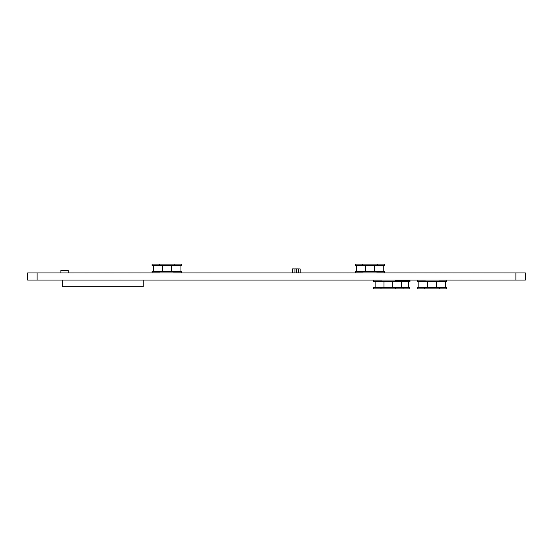 <?xml version="1.0" encoding="UTF-8"?>
<svg xmlns="http://www.w3.org/2000/svg" width="553" height="553" viewBox="0 0 553 553"><rect width="100%" height="100%" fill="white"/><g stroke="black" fill="none" stroke-linecap="round" stroke-linejoin="round"><path stroke-width="0.83" d="M37.092 272.919L525.35 272.919L525.35 280.081L27.65 280.081L27.65 272.919L37.092 272.919L37.092 280.081M127.867 272.919L133.688 272.919L127.833 272.961M124.218 280.081L126.347 280.081L124.218 280.081M119.026 280.046L121.197 280.039M108.699 272.961L105.056 272.919L108.699 272.961M110.572 272.919L114.222 272.961L110.538 272.961M319.745 272.919L317.194 272.919L319.745 272.919M331.987 272.919L333.494 272.919L331.987 272.919M328.344 272.919L332.401 272.919L328.344 272.919M322.523 272.919L325.779 272.919L322.523 272.919M329.028 272.919L330.798 272.919L329.028 272.919M126.831 280.081L128.476 280.081M119.469 280.081L121.114 280.081M112.107 280.081L113.752 280.081M104.752 280.081L106.397 280.081M97.39 280.081L99.035 280.081M90.028 280.081L91.674 280.081M82.674 280.081L84.305 280.081M76.452 280.081L75.395 280.081M76.908 280.081L75.747 280.081M135.464 280.081L62.24 280.081L62.24 286.703L143.192 286.703L143.192 280.081L135.464 280.081M412.289 272.961L408.646 272.919L412.289 272.961M409.863 280.371L403.158 280.371L409.842 280.081M408.321 287.436L408.321 281.553L408.321 287.436M403.082 288.908L409.794 288.908L409.794 287.436L395.727 287.436L395.727 288.908L403.082 288.908L403.082 287.436M409.98 280.371L409.98 281.553L373.648 281.553L373.648 280.371M409.794 281.553L409.794 280.371M384.743 272.919L376.683 272.919M376.662 272.85L384.757 272.85M363.252 272.919L355.192 272.919M355.171 272.85L363.273 272.85M356.72 271.447L356.72 265.564L356.72 271.447L365.554 271.447L365.554 265.564M374.381 265.564L374.381 271.447L383.215 271.447L383.215 265.564L383.215 271.447M374.381 271.447L365.554 271.447M377.326 265.564L384.688 265.564L384.688 264.092L377.326 264.092L377.326 265.564L362.609 265.564L362.609 264.092L377.326 264.092M362.609 264.092L355.247 264.092L355.247 265.564L362.609 265.564M355.247 272.629L355.247 271.447L384.688 271.447L384.688 272.629M403.158 280.371L395.063 280.371L403.137 280.081M373.593 280.081L381.646 280.081M401.616 287.436L401.616 281.553L401.616 287.436M375.121 281.553L375.121 287.436L375.121 281.553M395.727 288.908L381.003 288.908L381.003 287.436L373.648 287.436L373.648 288.908L381.003 288.908M381.003 287.436L395.727 287.436M403.082 281.553L403.082 280.371M438.805 280.081L446.859 280.081M417.315 280.081L425.368 280.081M445.331 287.436L445.331 281.553L445.331 287.436M418.835 281.553L418.835 287.436L418.835 281.553M439.441 288.908L446.803 288.908L446.803 287.436L439.441 287.436L439.441 288.908L424.725 288.908L424.725 287.436L417.363 287.436L417.363 288.908L424.725 288.908M424.725 287.436L439.441 287.436M446.803 280.371L446.803 281.553L417.363 281.553L417.363 280.371M408.508 287.436L408.508 281.553L408.508 287.436M409.794 288.908L409.794 287.436M335.782 272.919L341.595 272.919L335.747 272.961M63.726 270.286L64.915 270.251M62.392 270.306L66.692 270.493L60.892 270.306L60.892 272.919M62.766 272.919L66.319 272.919M68.226 272.954L68.185 270.306L66.692 270.306M64.514 270.286L63.927 270.286M422.886 272.919L425.022 272.919L422.886 272.919M417.736 272.919L419.872 272.919L417.736 272.919M314.754 272.919L311.788 272.919L314.754 272.919M504.253 280.081L506.389 280.081L504.253 280.081M499.103 280.081L501.239 280.081L499.062 280.046M475.158 272.919L477.661 272.919L475.158 272.919M484.359 272.919L486.861 272.919L484.359 272.919M479.748 272.919L481.884 272.919L479.748 272.919M474.592 272.919L476.727 272.919L474.592 272.919M478.559 280.081L482.168 280.039M439.918 272.919L443.527 272.919L439.884 272.961M479.79 272.919L481.926 272.919L479.79 272.919M474.64 272.919L476.776 272.919L474.64 272.919M398.865 272.919L401.001 272.919L398.865 272.919M393.715 272.919L395.844 272.919L393.715 272.919M471.46 272.919L467.852 272.919L471.46 272.919M427.006 272.961L423.363 272.919L427.006 272.961M518.375 272.961L514.698 272.961M269.954 272.919L268.447 272.919L269.954 272.919M337.524 272.919L339.03 272.919L337.524 272.919M447.28 280.081L450.889 280.039M263.822 272.919L266.373 272.919L263.822 272.919M260.18 272.919L261.687 272.919L260.152 272.954M302.657 272.919L304.426 272.919L302.657 272.919M309.162 272.919L310.931 272.919L309.162 272.919M422.305 272.919L424.441 272.919L422.305 272.919M417.156 272.919L419.292 272.919L417.156 272.919M467.52 280.081L471.128 280.039M453.508 272.919L457.117 272.919L453.474 272.961M479.866 272.919L481.995 272.919L479.866 272.919M474.709 272.919L476.845 272.919L474.709 272.919M422.755 272.919L424.884 272.919L422.755 272.919M417.598 272.919L419.734 272.919L417.598 272.919M450.66 280.081L453.536 280.081M415.967 272.961L412.324 272.919L415.967 272.961M477.896 272.919L481.504 272.919L477.896 272.919M434.941 272.919L438.55 272.919L434.907 272.961M458.319 280.081L461.928 280.039M444.557 272.919L448.165 272.919L444.522 272.961M340.233 272.919L342.003 272.919L340.233 272.919M357.19 280.081L357.86 280.081L357.19 280.081M351.998 280.046L354.169 280.039M134.13 272.919L136.632 272.919L134.13 272.919M143.331 272.919L145.833 272.919L143.331 272.919M300.383 272.919L301.074 272.919M300.984 272.919L302.491 272.919M244.758 272.919L248.629 272.919L244.758 272.919M468.218 272.919L462.398 272.919L468.218 272.919M483.91 272.919L489.723 272.919L483.875 272.961M268.682 272.919L270.452 272.919M368.982 280.081L370.088 280.081M473.202 272.919L479.016 272.919L473.161 272.961M503.928 272.919L509.742 272.919L503.894 272.961M88.584 272.919L92.192 272.919L88.584 272.919M87.526 272.961L84.782 272.961M117.568 272.919L119.704 272.919L117.568 272.919M112.418 272.919L114.554 272.919L112.418 272.919M70.1 272.919L73.743 272.961L70.058 272.961M196.28 272.919L199.882 272.919L196.239 272.961M140.884 272.961L137.241 272.919L140.884 272.961M210.575 272.961L206.933 272.919L210.575 272.961M137.808 272.919L139.944 272.919L137.808 272.919M132.658 272.919L134.787 272.919L132.658 272.919M117.858 272.919L119.994 272.919L117.858 272.919M112.708 272.919L114.844 272.919L112.708 272.919M97.694 272.919L101.303 272.919L97.694 272.919M279.376 272.919L276.147 272.919M282.5 272.919L280.993 272.919L282.5 272.919M288.348 272.919L289.862 272.919M300.148 268.91L296.035 268.876L300.148 268.91L300.148 272.885L298.613 272.885L298.613 268.91L298.558 272.885L296.477 272.885L296.477 268.91L298.558 268.91L292.392 268.876L296.484 268.91L292.364 268.91L292.357 272.885L294.943 272.885L294.943 268.91L292.364 268.91L292.364 272.885L294.638 272.919L290.567 272.919M300.092 272.919L301.157 272.919L300.148 272.885M286.793 272.919L288.3 272.919L286.793 272.919M283.15 272.919L284.657 272.919L283.15 272.919M292.364 272.892L293.602 272.919M289.765 272.919L292.088 272.919M300.348 272.919L299.56 272.919M314.339 272.919L315.853 272.919L314.339 272.919M262.931 272.919L264.438 272.919L262.931 272.919M259.288 272.919L260.795 272.919L259.288 272.919M265.288 272.919L266.802 272.919L265.288 272.919M261.645 272.919L263.159 272.919L261.645 272.919M227.788 272.919L229.295 272.919M251.18 272.919L248.629 272.919L251.18 272.919M251.553 272.919L249.002 272.919L251.553 272.919M245.477 272.919L246.984 272.919L245.477 272.919M241.834 272.919L243.341 272.919L241.834 272.919M317.546 272.919L319.053 272.919L317.546 272.919M351.024 272.919L353.574 272.919L351.024 272.919M347.381 272.919L348.895 272.919L347.353 272.954M326.208 272.919L327.715 272.919L326.208 272.919M351.59 272.919L353.097 272.919L351.59 272.919M344.429 272.919L348.252 272.919L344.429 272.919M340.13 272.919L341.643 272.919L340.13 272.919M342.68 272.919L341.028 272.919L342.68 272.919M297.424 272.919L294.943 272.919M349.296 272.919L346.745 272.919L349.296 272.919M343.102 272.919L344.609 272.919L343.074 272.954M353.498 272.919L355.012 272.919L353.498 272.919M296.449 268.876L294.943 268.876L296.484 268.91L296.449 272.919L298.558 272.885M296.035 268.876L297.542 268.876L296 268.91M123.423 272.961L119.78 272.919L123.423 272.961M99.499 272.961L95.856 272.919L99.499 272.961M128.973 272.919L132.582 272.919L128.939 272.961M181.578 272.919L173.524 272.919M173.504 272.85L181.598 272.85M160.087 272.919L152.034 272.919M152.013 272.85L160.107 272.85M153.554 271.447L153.554 265.564L153.554 271.447L162.388 271.447L162.388 265.564M171.223 265.564L171.223 271.447L180.05 271.447L180.05 265.564L180.05 271.447M171.223 271.447L162.388 271.447M174.167 265.564L181.522 265.564L181.522 264.092L174.167 264.092L174.167 265.564L159.444 265.564L159.444 264.092L174.167 264.092M159.444 264.092L152.089 264.092L152.089 265.564L159.444 265.564M152.089 272.629L152.089 271.447L181.522 271.447L181.522 272.629M515.908 272.919L515.908 280.081M121.197 280.081L119.061 280.039M373.572 280.15L381.667 280.15M383.948 287.436L383.948 281.553M392.782 281.553L392.782 287.436M438.785 280.15L446.879 280.15M417.294 280.15L425.388 280.15M427.669 287.436L427.669 281.553M436.504 281.553L436.504 287.436M518.341 272.919L514.732 272.919M354.169 280.081L352.04 280.039M278.698 272.919L274.634 272.919M297.445 272.919L296.484 272.885M87.561 272.919L84.816 272.919"/></g></svg>
